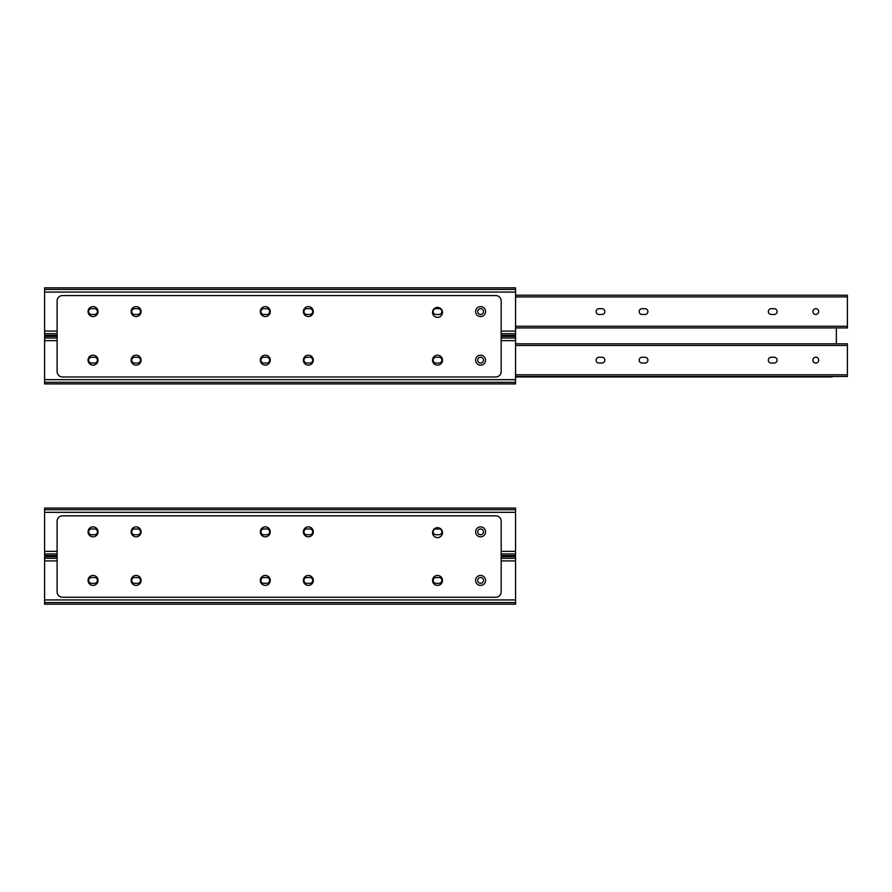 <?xml version="1.0" encoding="UTF-8"?>
<svg xmlns="http://www.w3.org/2000/svg" width="892" height="892" viewBox="0 0 892 892"><rect width="100%" height="100%" fill="white"/><g stroke="black" fill="none" stroke-linecap="round" stroke-linejoin="round"><path stroke-width="1.34" d="M91.564 534.743A2.888 2.888 0 0 1 88.665 531.844A2.888 2.888 0 0 1 91.564 528.956A2.888 2.888 0 0 0 88.665 531.844A2.888 2.888 0 0 0 91.564 534.743L94.519 534.743A2.888 2.888 0 0 0 97.418 531.844A2.888 2.888 0 0 0 94.519 528.956A2.888 2.888 0 0 1 97.418 531.844A2.888 2.888 0 0 1 94.519 534.743A2.888 2.888 0 0 0 97.418 531.844A2.888 2.888 0 0 0 94.519 528.956L91.564 528.956M91.564 577.525A2.888 2.888 0 0 0 88.665 580.424A2.888 2.888 0 0 0 91.564 583.312A2.888 2.888 0 0 1 88.665 580.424A2.888 2.888 0 0 1 91.564 577.525L94.519 577.525A2.888 2.888 0 0 1 97.418 580.424A2.888 2.888 0 0 1 94.519 583.312A2.888 2.888 0 0 0 97.418 580.424A2.888 2.888 0 0 0 94.519 577.525A2.888 2.888 0 0 1 97.418 580.424A2.888 2.888 0 0 1 94.519 583.312L91.564 583.312M57.11 560.912L44.6 560.912L44.6 556.675L57.11 556.675L57.11 555.593L44.6 555.593L44.6 508.094L515.565 508.094L515.565 555.593L501.17 555.593L501.17 556.675L515.565 556.675L515.565 604.174L44.6 604.174L44.6 602.557L515.565 602.557M57.11 556.675L57.11 555.593L57.11 556.675M501.17 555.593L501.17 556.675L501.17 555.593M601.955 308.688A2.888 2.888 0 0 1 604.854 311.576A2.888 2.888 0 0 1 601.955 314.475A2.888 2.888 0 0 0 604.854 311.576A2.888 2.888 0 0 0 601.955 308.688L599 308.688A2.888 2.888 0 0 0 596.101 311.576A2.888 2.888 0 0 0 599 314.475A2.888 2.888 0 0 1 596.101 311.576A2.888 2.888 0 0 1 599 308.688M774.2 308.688A2.888 2.888 0 0 1 777.088 311.576A2.888 2.888 0 0 1 774.2 314.475A2.888 2.888 0 0 0 777.088 311.576A2.888 2.888 0 0 0 774.2 308.688L771.234 308.688A2.888 2.888 0 0 0 768.346 311.576A2.888 2.888 0 0 0 771.234 314.475A2.888 2.888 0 0 1 768.346 311.576A2.888 2.888 0 0 1 771.234 308.688M645.016 308.688A2.888 2.888 0 0 1 647.915 311.576A2.888 2.888 0 0 1 645.016 314.475A2.888 2.888 0 0 0 647.915 311.576A2.888 2.888 0 0 0 645.016 308.688L642.062 308.688A2.888 2.888 0 0 0 639.163 311.576A2.888 2.888 0 0 0 642.062 314.475A2.888 2.888 0 0 1 639.163 311.576A2.888 2.888 0 0 1 642.062 308.688M601.955 363.044A2.888 2.888 0 0 0 604.854 360.156A2.888 2.888 0 0 0 601.955 357.257A2.888 2.888 0 0 1 604.854 360.156A2.888 2.888 0 0 1 601.955 363.044L599 363.044A2.888 2.888 0 0 1 596.101 360.156A2.888 2.888 0 0 1 599 357.257A2.888 2.888 0 0 0 596.101 360.156A2.888 2.888 0 0 0 599 363.044M774.2 363.044A2.888 2.888 0 0 0 777.088 360.156A2.888 2.888 0 0 0 774.2 357.257A2.888 2.888 0 0 1 777.088 360.156A2.888 2.888 0 0 1 774.2 363.044L771.234 363.044A2.888 2.888 0 0 1 768.346 360.156A2.888 2.888 0 0 1 771.234 357.257A2.888 2.888 0 0 0 768.346 360.156A2.888 2.888 0 0 0 771.234 363.044M642.062 357.257A2.888 2.888 0 0 0 639.163 360.156A2.888 2.888 0 0 0 642.062 363.044A2.888 2.888 0 0 1 639.163 360.156A2.888 2.888 0 0 1 642.062 357.257L645.016 357.257A2.888 2.888 0 0 1 647.915 360.156A2.888 2.888 0 0 1 645.016 363.044L642.062 363.044M836.361 327.922L836.361 343.81L836.361 327.922M830.987 376.97L515.565 376.97L830.987 376.97A5.385 5.385 0 0 0 833.184 376.502M57.11 340.644L44.6 340.644L44.6 336.407L57.11 336.407L57.11 335.325L44.6 335.325L44.6 287.826L515.565 287.826L515.565 335.325L501.17 335.325M134.625 534.743A2.888 2.888 0 0 1 131.726 531.844A2.888 2.888 0 0 1 134.625 528.956L137.58 528.956A2.888 2.888 0 0 1 140.479 531.844A2.888 2.888 0 0 1 137.58 534.743L134.625 534.743M263.798 534.743A2.888 2.888 0 0 1 260.91 531.844A2.888 2.888 0 0 1 263.798 528.956L266.764 528.956A2.888 2.888 0 0 1 269.652 531.844A2.888 2.888 0 0 1 266.764 534.743L263.798 534.743M306.859 534.743L309.825 534.743A2.888 2.888 0 0 0 312.713 531.844A2.888 2.888 0 0 0 309.825 528.956L306.859 528.956A2.888 2.888 0 0 0 303.971 531.844A2.888 2.888 0 0 0 306.859 534.743M309.825 528.956A2.888 2.888 0 0 1 312.713 531.844A2.888 2.888 0 0 1 309.825 534.743M436.043 534.743L438.998 534.743A2.888 2.888 0 0 0 441.897 531.844A2.888 2.888 0 0 0 438.998 528.956L436.043 528.956A2.888 2.888 0 0 0 433.144 531.844A2.888 2.888 0 0 0 436.043 534.743M477.688 531.844A2.888 2.888 0 0 0 480.587 534.743A2.888 2.888 0 0 0 483.475 531.844A2.888 2.888 0 0 0 480.587 528.956A2.888 2.888 0 0 0 477.688 531.844M44.6 512.331L515.565 512.331M44.6 551.356L57.11 551.356M501.17 551.356L515.565 551.356M134.625 577.525A2.888 2.888 0 0 0 131.726 580.424A2.888 2.888 0 0 0 134.625 583.312L137.58 583.312A2.888 2.888 0 0 0 140.479 580.424A2.888 2.888 0 0 0 137.58 577.525L134.625 577.525M263.798 577.525A2.888 2.888 0 0 0 260.91 580.424A2.888 2.888 0 0 0 263.798 583.312L266.764 583.312A2.888 2.888 0 0 0 269.652 580.424A2.888 2.888 0 0 0 266.764 577.525L263.798 577.525M306.859 577.525L309.825 577.525A2.888 2.888 0 0 1 312.713 580.424A2.888 2.888 0 0 1 309.825 583.312L306.859 583.312A2.888 2.888 0 0 1 303.971 580.424A2.888 2.888 0 0 1 306.859 577.525M436.043 577.525L438.998 577.525A2.888 2.888 0 0 1 441.897 580.424A2.888 2.888 0 0 1 438.998 583.312L436.043 583.312A2.888 2.888 0 0 1 433.144 580.424A2.888 2.888 0 0 1 436.043 577.525M483.475 580.424A2.888 2.888 0 0 1 480.587 583.312A2.888 2.888 0 0 1 477.688 580.424A2.888 2.888 0 0 1 480.587 577.525A2.888 2.888 0 0 1 483.475 580.424M44.6 560.912L44.6 599.937L515.565 599.937M44.6 599.937L44.6 602.557M501.17 560.912L515.565 560.912M131.124 531.844A4.984 4.984 0 0 0 138.594 536.159A4.984 4.984 0 0 0 138.594 527.529A4.984 4.984 0 0 0 131.124 531.844M88.063 531.844A4.984 4.984 0 0 0 95.533 536.159A4.984 4.984 0 0 0 95.533 527.529A4.984 4.984 0 0 0 88.063 531.844M88.063 580.424A4.984 4.984 0 0 0 95.533 584.739A4.984 4.984 0 0 0 95.533 576.109A4.984 4.984 0 0 0 88.063 580.424M131.124 580.424A4.984 4.984 0 0 0 138.594 584.739A4.984 4.984 0 0 0 138.594 576.109A4.984 4.984 0 0 0 131.124 580.424M303.369 531.844A4.984 4.984 0 0 0 310.829 536.159A4.984 4.984 0 0 0 310.829 527.529A4.984 4.984 0 0 0 303.369 531.844M260.308 531.844A4.984 4.984 0 0 0 267.767 536.159A4.984 4.984 0 0 0 267.767 527.529A4.984 4.984 0 0 0 260.308 531.844M260.308 580.424A4.984 4.984 0 0 0 267.767 584.739A4.984 4.984 0 0 0 267.767 576.109A4.984 4.984 0 0 0 260.308 580.424M303.369 580.424A4.984 4.984 0 0 0 310.829 584.739A4.984 4.984 0 0 0 310.829 576.109A4.984 4.984 0 0 0 303.369 580.424M432.542 532.658A4.984 4.984 0 0 0 440.012 536.962A4.984 4.984 0 0 0 440.012 528.343A4.984 4.984 0 0 0 432.542 532.658M432.542 580.424A4.984 4.984 0 0 0 440.012 584.739A4.984 4.984 0 0 0 440.012 576.109A4.984 4.984 0 0 0 432.542 580.424M475.603 531.844A4.984 4.984 0 0 0 483.074 536.159A4.984 4.984 0 0 0 483.074 527.529A4.984 4.984 0 0 0 475.603 531.844M475.603 580.424A4.984 4.984 0 0 0 483.074 584.739A4.984 4.984 0 0 0 483.074 576.109A4.984 4.984 0 0 0 475.603 580.424M62.496 597.239A5.385 5.385 0 0 1 57.11 591.864L57.11 521.218A5.385 5.385 0 0 1 62.496 515.832L495.785 515.832A5.385 5.385 0 0 1 501.17 521.218L501.17 591.864A5.385 5.385 0 0 1 495.785 597.239L62.496 597.239M91.564 314.475L94.519 314.475A2.888 2.888 0 0 0 97.418 311.576A2.888 2.888 0 0 0 94.519 308.688L91.564 308.688A2.888 2.888 0 0 0 88.665 311.576A2.888 2.888 0 0 0 91.564 314.475M134.625 314.475A2.888 2.888 0 0 1 131.726 311.576A2.888 2.888 0 0 1 134.625 308.688L137.58 308.688A2.888 2.888 0 0 1 140.479 311.576A2.888 2.888 0 0 1 137.58 314.475L134.625 314.475M263.798 314.475A2.888 2.888 0 0 1 260.91 311.576A2.888 2.888 0 0 1 263.798 308.688L266.764 308.688A2.888 2.888 0 0 1 269.652 311.576A2.888 2.888 0 0 1 266.764 314.475L263.798 314.475M306.859 314.475L309.825 314.475A2.888 2.888 0 0 0 312.713 311.576A2.888 2.888 0 0 0 309.825 308.688L306.859 308.688A2.888 2.888 0 0 0 303.971 311.576A2.888 2.888 0 0 0 306.859 314.475M436.043 314.475L438.998 314.475A2.888 2.888 0 0 0 441.897 311.576A2.888 2.888 0 0 0 438.998 308.688L436.043 308.688A2.888 2.888 0 0 0 433.144 311.576A2.888 2.888 0 0 0 436.043 314.475M477.688 311.576A2.888 2.888 0 0 0 480.587 314.475A2.888 2.888 0 0 0 483.475 311.576A2.888 2.888 0 0 0 480.587 308.688A2.888 2.888 0 0 0 477.688 311.576M44.6 292.063L515.565 292.063M44.6 331.088L57.11 331.088M501.17 331.088L515.565 331.088M815.779 308.688A2.888 2.888 0 0 0 813.27 313.025A2.888 2.888 0 0 0 818.287 313.025A2.888 2.888 0 0 0 815.779 308.688M599 314.475L601.955 314.475M771.234 314.475L774.2 314.475M642.062 314.475L645.016 314.475M515.565 295.23L847.4 295.23L847.4 327.922L515.565 327.922M515.565 296.913L847.4 296.913M515.565 326.249L847.4 326.249M91.564 357.257L94.519 357.257A2.888 2.888 0 0 1 97.418 360.156A2.888 2.888 0 0 1 94.519 363.044L91.564 363.044A2.888 2.888 0 0 1 88.665 360.156A2.888 2.888 0 0 1 91.564 357.257M134.625 357.257A2.888 2.888 0 0 0 131.726 360.156A2.888 2.888 0 0 0 134.625 363.044L137.58 363.044A2.888 2.888 0 0 0 140.479 360.156A2.888 2.888 0 0 0 137.58 357.257L134.625 357.257M263.798 357.257A2.888 2.888 0 0 0 260.91 360.156A2.888 2.888 0 0 0 263.798 363.044L266.764 363.044A2.888 2.888 0 0 0 269.652 360.156A2.888 2.888 0 0 0 266.764 357.257L263.798 357.257M306.859 357.257L309.825 357.257A2.888 2.888 0 0 1 312.713 360.156A2.888 2.888 0 0 1 309.825 363.044L306.859 363.044A2.888 2.888 0 0 1 303.971 360.156A2.888 2.888 0 0 1 306.859 357.257M436.043 357.257L438.998 357.257A2.888 2.888 0 0 1 441.897 360.156A2.888 2.888 0 0 1 438.998 363.044L436.043 363.044A2.888 2.888 0 0 1 433.144 360.156A2.888 2.888 0 0 1 436.043 357.257M483.475 360.156A2.888 2.888 0 0 1 480.587 363.044A2.888 2.888 0 0 1 477.688 360.156A2.888 2.888 0 0 1 480.587 357.257A2.888 2.888 0 0 1 483.475 360.156M44.6 340.644L44.6 383.906L515.565 383.906L515.565 336.407L501.17 336.407M44.6 379.669L515.565 379.669M501.17 340.644L515.565 340.644M815.779 363.044A2.888 2.888 0 0 1 813.27 358.707A2.888 2.888 0 0 1 818.287 358.707A2.888 2.888 0 0 1 815.779 363.044M599 357.257L601.955 357.257M771.234 357.257L774.2 357.257M515.565 376.502L847.4 376.502L847.4 343.81L515.565 343.81M515.565 374.818L847.4 374.818M515.565 345.483L847.4 345.483M131.124 311.576A4.984 4.984 0 0 0 138.594 315.891A4.984 4.984 0 0 0 138.594 307.261A4.984 4.984 0 0 0 131.124 311.576M88.063 311.576A4.984 4.984 0 0 0 95.533 315.891A4.984 4.984 0 0 0 95.533 307.261A4.984 4.984 0 0 0 88.063 311.576M88.063 360.156A4.984 4.984 0 0 0 95.533 364.471A4.984 4.984 0 0 0 95.533 355.841A4.984 4.984 0 0 0 88.063 360.156M131.124 360.156A4.984 4.984 0 0 0 138.594 364.471A4.984 4.984 0 0 0 138.594 355.841A4.984 4.984 0 0 0 131.124 360.156M303.369 311.576A4.984 4.984 0 0 0 310.829 315.891A4.984 4.984 0 0 0 310.829 307.261A4.984 4.984 0 0 0 303.369 311.576M260.308 311.576A4.984 4.984 0 0 0 267.767 315.891A4.984 4.984 0 0 0 267.767 307.261A4.984 4.984 0 0 0 260.308 311.576M260.308 360.156A4.984 4.984 0 0 0 267.767 364.471A4.984 4.984 0 0 0 267.767 355.841A4.984 4.984 0 0 0 260.308 360.156M303.369 360.156A4.984 4.984 0 0 0 310.829 364.471A4.984 4.984 0 0 0 310.829 355.841A4.984 4.984 0 0 0 303.369 360.156M432.542 312.39A4.984 4.984 0 0 0 440.012 316.693A4.984 4.984 0 0 0 440.012 308.075A4.984 4.984 0 0 0 432.542 312.39M432.542 360.156A4.984 4.984 0 0 0 440.012 364.471A4.984 4.984 0 0 0 440.012 355.841A4.984 4.984 0 0 0 432.542 360.156M475.603 311.576A4.984 4.984 0 0 0 483.074 315.891A4.984 4.984 0 0 0 483.074 307.261A4.984 4.984 0 0 0 475.603 311.576M475.603 360.156A4.984 4.984 0 0 0 483.074 364.471A4.984 4.984 0 0 0 483.074 355.841A4.984 4.984 0 0 0 475.603 360.156M62.496 376.97A5.385 5.385 0 0 1 57.11 371.596L57.11 300.95A5.385 5.385 0 0 1 62.496 295.564L495.785 295.564A5.385 5.385 0 0 1 501.17 300.95L501.17 371.596A5.385 5.385 0 0 1 495.785 376.97L62.496 376.97M44.6 509.711L515.565 509.711M44.6 553.977L57.11 553.977M501.17 553.977L515.565 553.977M44.6 558.292L57.11 558.292M501.17 558.292L515.565 558.292M44.6 289.443L515.565 289.443M44.6 333.708L57.11 333.708M501.17 333.708L515.565 333.708M44.6 382.289L515.565 382.289M44.6 338.023L57.11 338.023M501.17 338.023L515.565 338.023"/></g></svg>
